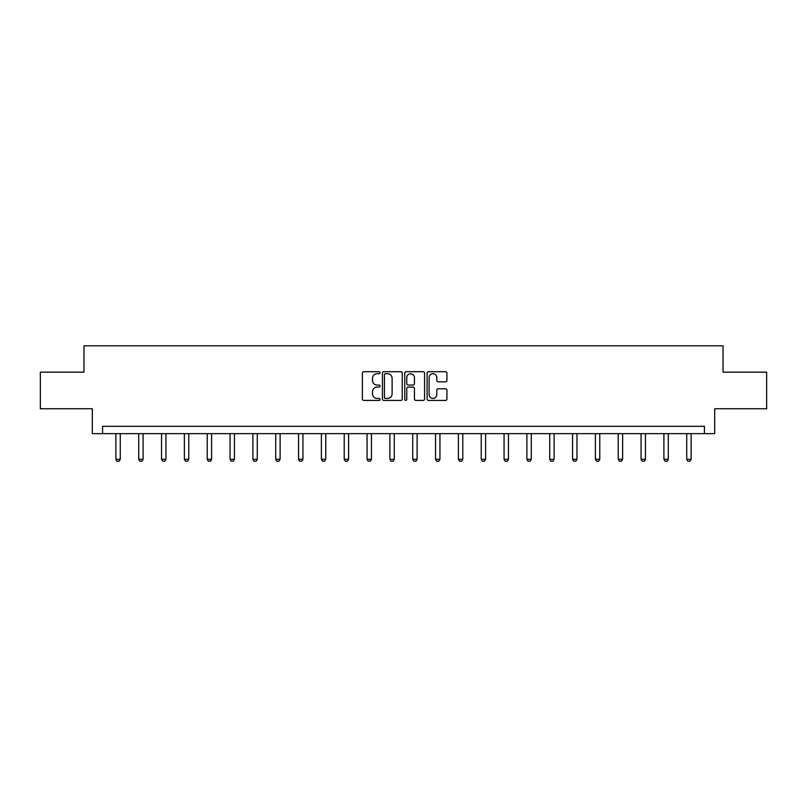 <?xml version="1.0" encoding="UTF-8"?>
<svg xmlns="http://www.w3.org/2000/svg" width="807" height="807" viewBox="0 0 807 807"><rect width="100%" height="100%" fill="white"/><g stroke="black" fill="none" stroke-linecap="round" stroke-linejoin="round"><path stroke-width="1.21" d="M380.077 372.703A1.009 1.009 0 0 0 379.078 371.704L363.806 371.704A1.432 1.432 0 0 0 362.373 373.137L362.373 399.001A1.432 1.432 0 0 0 363.806 400.433L379.078 400.433A1.009 1.009 0 0 0 380.077 399.425A1.009 1.009 0 0 0 379.078 398.426L377.101 398.426A4.6 4.6 0 0 1 372.501 393.826L372.501 391.667A4.6 4.6 0 0 1 377.101 387.078L379.078 387.078A1.009 1.009 0 0 0 380.077 386.069A1.009 1.009 0 0 0 379.078 385.06L377.101 385.06A4.6 4.6 0 0 1 372.501 380.46L372.501 378.312A4.6 4.6 0 0 1 377.101 373.712L379.078 373.712A1.009 1.009 0 0 0 380.077 372.703M445.484 381.832A1.432 1.432 0 0 0 446.927 380.39L446.927 373.137A1.432 1.432 0 0 0 445.484 371.704L428.537 371.704A1.432 1.432 0 0 0 427.095 373.137L427.095 399.001A1.432 1.432 0 0 0 428.537 400.433L445.484 400.433A1.432 1.432 0 0 0 446.927 399.001L446.927 390.235A1.432 1.432 0 0 0 445.484 388.792L438.231 388.792A1.432 1.432 0 0 0 436.799 390.235L436.799 394.583A3.843 3.843 0 0 1 432.956 398.426A3.843 3.843 0 0 1 429.112 394.583L429.112 377.555A3.843 3.843 0 0 1 432.956 373.712A3.843 3.843 0 0 1 436.799 377.555L436.799 380.39A1.432 1.432 0 0 0 438.231 381.832L445.484 381.832M704.44 433.641L714.689 433.641L714.689 408.756L766.65 408.756L766.65 372.158L723.032 372.158L723.032 345.81L83.968 345.81L83.968 372.158L40.35 372.158L40.35 408.756L92.311 408.756L92.311 433.641L704.44 433.641L704.44 426.318L102.56 426.318L102.56 433.641M402.239 373.137A1.432 1.432 0 0 0 400.807 371.704L383.85 371.704A1.432 1.432 0 0 0 382.417 373.137L382.417 399.001A1.432 1.432 0 0 0 383.85 400.433L400.807 400.433A1.432 1.432 0 0 0 402.239 399.001L402.239 373.137M406.193 371.704L423.15 371.704A1.432 1.432 0 0 1 424.583 373.137L424.583 399.001A1.432 1.432 0 0 1 423.15 400.433L415.887 400.433A1.432 1.432 0 0 1 414.455 399.001L414.455 388.51A1.432 1.432 0 0 0 413.023 387.078L408.201 387.078A1.432 1.432 0 0 0 406.768 388.51L406.768 399.425A1.009 1.009 0 0 1 405.76 400.433A1.009 1.009 0 0 1 404.761 399.425L404.761 373.137A1.432 1.432 0 0 1 406.193 371.704M385.433 373.712A1.009 1.009 0 0 0 384.425 374.72L384.425 397.417A1.009 1.009 0 0 0 385.433 398.426L387.511 398.426A4.6 4.6 0 0 0 392.111 393.826L392.111 378.312A4.6 4.6 0 0 0 387.511 373.712L385.433 373.712M414.455 377.626A3.843 3.843 0 0 0 410.612 373.782A3.843 3.843 0 0 0 406.768 377.626L406.768 383.628A1.432 1.432 0 0 0 408.201 385.06L413.023 385.06A1.432 1.432 0 0 0 414.455 383.628L414.455 377.626M115.875 433.641L115.875 459.284L120.273 459.284L120.273 433.641M120.273 459.284L119.174 461.19L116.975 461.19L115.875 459.284M138.713 433.641L138.713 459.284L143.101 459.284L143.101 433.641M143.101 459.284L142.002 461.19L139.813 461.19L138.713 459.284M161.551 433.641L161.551 459.284L165.939 459.284L165.939 433.641M165.939 459.284L164.84 461.19L162.641 461.19L161.551 459.284M184.379 433.641L184.379 459.284L188.767 459.284L188.767 433.641M188.767 459.284L187.678 461.19L185.479 461.19L184.379 459.284M207.217 433.641L207.217 459.284L211.605 459.284L211.605 433.641M211.605 459.284L210.506 461.19L208.317 461.19L207.217 459.284M230.045 433.641L230.045 459.284L234.444 459.284L234.444 433.641M234.444 459.284L233.344 461.19L231.145 461.19L230.045 459.284M252.884 433.641L252.884 459.284L257.272 459.284L257.272 433.641M257.272 459.284L256.172 461.19L253.983 461.19L252.884 459.284M275.722 433.641L275.722 459.284L280.11 459.284L280.11 433.641M280.11 459.284L279.01 461.19L276.811 461.19L275.722 459.284M298.55 433.641L298.55 459.284L302.938 459.284L302.938 433.641M302.938 459.284L301.848 461.19L299.649 461.19L298.55 459.284M321.388 433.641L321.388 459.284L325.776 459.284L325.776 433.641M325.776 459.284L324.676 461.19L322.487 461.19L321.388 459.284M344.216 433.641L344.216 459.284L348.614 459.284L348.614 433.641M348.614 459.284L347.514 461.19L345.315 461.19L344.216 459.284M367.054 433.641L367.054 459.284L371.442 459.284L371.442 433.641M371.442 459.284L370.342 461.19L368.153 461.19L367.054 459.284M389.892 433.641L389.892 459.284L394.28 459.284L394.28 433.641M394.28 459.284L393.18 461.19L390.981 461.19L389.892 459.284M412.72 433.641L412.72 459.284L417.108 459.284L417.108 433.641M417.108 459.284L416.019 461.19L413.82 461.19L412.72 459.284M435.558 433.641L435.558 459.284L439.946 459.284L439.946 433.641M439.946 459.284L438.847 461.19L436.658 461.19L435.558 459.284M458.386 433.641L458.386 459.284L462.784 459.284L462.784 433.641M462.784 459.284L461.685 461.19L459.486 461.19L458.386 459.284M481.224 433.641L481.224 459.284L485.612 459.284L485.612 433.641M485.612 459.284L484.513 461.19L482.324 461.19L481.224 459.284M504.062 433.641L504.062 459.284L508.45 459.284L508.45 433.641M508.45 459.284L507.351 461.19L505.152 461.19L504.062 459.284M526.89 433.641L526.89 459.284L531.278 459.284L531.278 433.641M531.278 459.284L530.189 461.19L527.99 461.19L526.89 459.284M549.728 433.641L549.728 459.284L554.116 459.284L554.116 433.641M554.116 459.284L553.017 461.19L550.828 461.19L549.728 459.284M572.556 433.641L572.556 459.284L576.955 459.284L576.955 433.641M576.955 459.284L575.855 461.19L573.656 461.19L572.556 459.284M595.395 433.641L595.395 459.284L599.783 459.284L599.783 433.641M599.783 459.284L598.683 461.19L596.494 461.19L595.395 459.284M618.233 433.641L618.233 459.284L622.621 459.284L622.621 433.641M622.621 459.284L621.521 461.19L619.322 461.19L618.233 459.284M641.061 433.641L641.061 459.284L645.449 459.284L645.449 433.641M645.449 459.284L644.359 461.19L642.16 461.19L641.061 459.284M663.899 433.641L663.899 459.284L668.287 459.284L668.287 433.641M668.287 459.284L667.187 461.19L664.998 461.19L663.899 459.284M686.727 433.641L686.727 459.284L691.125 459.284L691.125 433.641M691.125 459.284L690.025 461.19L687.826 461.19L686.727 459.284"/></g></svg>
